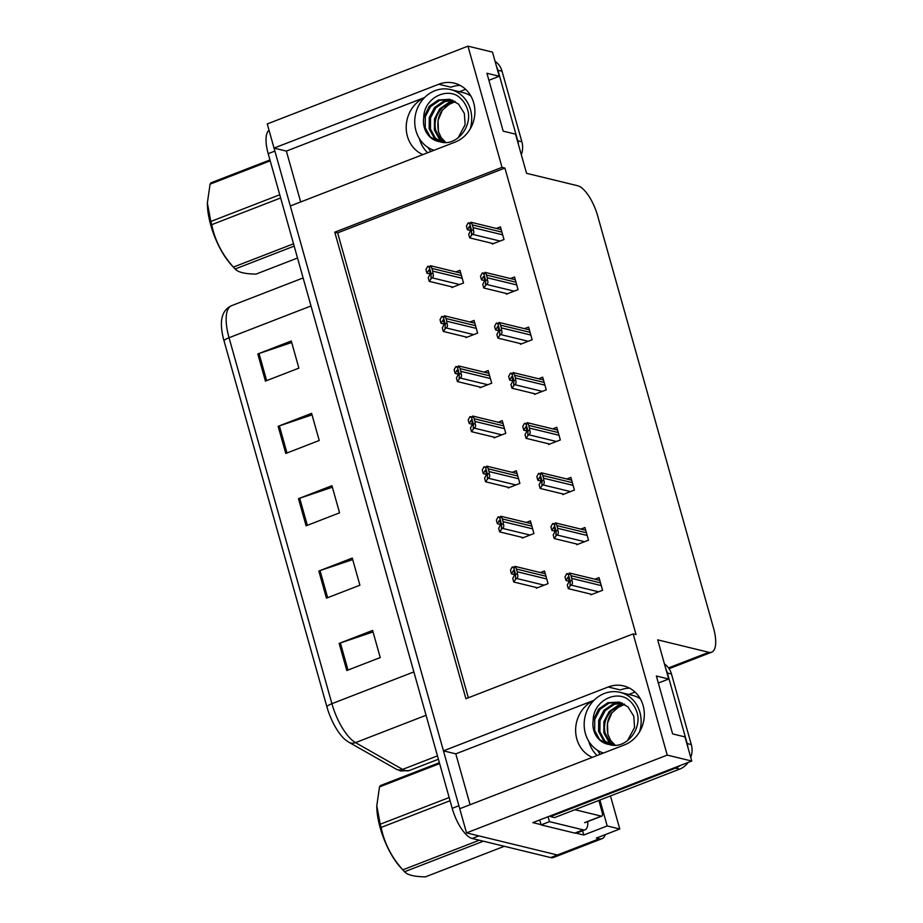 <?xml version="1.0" encoding="UTF-8"?>
<svg xmlns="http://www.w3.org/2000/svg" width="923" height="923" viewBox="0 0 923 923"><rect width="100%" height="100%" fill="white"/><g stroke="black" fill="none" stroke-linecap="round" stroke-linejoin="round"><path stroke-width="1.38" d="M427.684 152.745A30.909 27.782 103.7 0 1 419.584 139.235A30.909 27.782 103.7 0 1 419.446 138.704M422.872 154.603A30.909 27.782 103.7 0 1 407.412 136.281A30.909 27.782 103.7 0 1 424.511 97.607M597.112 755.499A30.909 27.782 103.7 0 1 589.012 741.988A30.909 27.782 103.7 0 1 588.874 741.469M593.939 700.361A30.909 27.782 -76.3 0 0 576.84 739.035A30.909 27.782 -76.3 0 0 592.301 757.356M605.292 834.611A28.982 10.764 -111.2 0 1 602.073 838.672L560.261 854.871A28.982 10.764 -111.2 0 1 557.411 854.986L466.53 832.892L459.735 808.733L624.49 744.884A30.909 27.782 -76.3 0 0 644.323 713.952A30.909 27.782 -76.3 0 0 623.66 685.904A30.909 27.782 -76.3 0 0 608.222 686.989L443.467 750.849L290.307 205.979L455.062 142.13A30.909 27.782 -76.3 0 0 474.895 111.198A30.909 27.782 -76.3 0 0 454.231 83.139A30.909 27.782 -76.3 0 0 438.794 84.235L274.039 148.095L267.255 123.947L467.961 46.15L502.031 167.351L334.772 232.181L465.907 698.723L633.166 633.893L667.237 755.095L691.754 761.048L532.848 822.635L541.04 824.631M629.555 688.154A30.909 27.782 -76.3 0 0 620.394 689.954L608.222 686.989M582.563 830.769L583.763 835.015L576.183 833.181M599.904 800.045L607.184 825.947L583.763 835.015M607.184 825.947L619.771 829.004L610.472 795.938M602.073 838.672A28.982 10.764 -111.2 0 1 599.223 838.776L596.35 838.084L619.771 829.004M667.237 755.095L466.53 832.892M488.902 80.278L499.262 76.263L492.478 52.115L467.961 46.15M300.679 201.964L286.372 151.095L274.039 148.095M594.02 700.28L455.8 753.849L470.107 804.718M455.8 753.849L443.467 750.849M658.33 683.032L668.69 679.016L657.684 639.847L708.841 652.296A28.982 10.764 68.8 0 0 711.691 652.18A28.982 10.764 68.8 0 0 713.548 628.159L597.666 215.89A28.982 10.764 68.8 0 0 577.706 185.754L526.548 173.316L515.53 134.147L503.197 131.147L486.929 73.263L499.262 76.263M459.389 91.712L465.596 89.312M691.754 761.048L684.958 736.9L672.625 733.9L656.357 676.017L668.69 679.016M628.817 694.465L635.024 692.065M633.166 633.893L636.051 634.586L504.916 168.055L502.031 167.351M504.916 168.055L337.645 232.884L468.33 697.776M337.645 232.884L334.772 232.181M590.674 594.089L590.882 594.827L602.581 590.282L599.027 577.625L594.954 579.206M576.587 543.982L576.794 544.72L588.505 540.174L584.94 527.518L580.879 529.087M548.412 443.767L548.62 444.494L560.33 439.959L556.765 427.303L552.704 428.872M534.325 393.659L534.532 394.386L546.243 389.852L542.689 377.184L538.617 378.765M520.249 343.541L520.457 344.279L532.156 339.745L528.602 327.077L524.529 328.657M506.162 293.433L506.369 294.172L518.08 289.637L514.515 276.969L510.454 278.55M562.499 493.874L562.707 494.613L574.418 490.067L570.852 477.41L566.791 478.979M492.074 243.326L492.282 244.064L503.993 239.53L500.428 226.862L496.366 228.443M536.125 587.443L536.332 588.182L548.043 583.648L544.478 570.979L540.417 572.56M522.037 537.336L522.245 538.074L533.956 533.54L530.39 520.872L526.329 522.453M493.874 437.121L494.082 437.86L505.781 433.314L502.227 420.657L498.155 422.226M479.787 387.014L479.995 387.752L491.705 383.207L488.14 370.55L484.079 372.119M465.7 336.907L465.907 337.633L477.618 333.099L474.053 320.431L469.992 322.012M507.95 487.229L508.158 487.967L519.868 483.421L516.315 470.765L512.242 472.345M451.612 286.788L451.82 287.526L463.531 282.992L459.966 270.324L455.904 271.904M424.592 97.526L286.372 151.095M438.794 84.235L450.966 87.2A30.909 27.782 103.7 0 1 460.127 85.401M459.804 808.71A28.982 10.764 -111.2 0 1 458.893 805.756L274.881 151.084A28.982 10.764 -111.2 0 1 274.119 148.118M472.172 838.476L550.719 857.582A28.982 10.764 -111.2 0 0 553.569 857.467L560.261 854.871A28.982 10.764 -111.2 0 1 557.411 854.986L478.864 835.892L472.172 838.476A28.982 10.764 -111.2 0 1 452.212 808.34L268.189 153.668A28.982 10.764 -111.2 0 1 269.02 130.235M326.857 706.683L223.989 340.714A34.774 12.91 -111.2 0 1 221.751 319.37C222.731 312.793 225.997 308.236 231.523 305.698A38.639 14.353 68.8 0 0 229.042 337.726L331.911 703.684A9.657 2.25 164.3 0 0 326.857 706.683A34.774 12.91 -111.2 0 0 345.871 740.2L348.952 742.288A9.657 8.157 119.6 0 0 355.517 742.623L402.578 769.401A38.639 14.353 68.8 0 0 405.589 770.647A38.639 14.353 68.8 0 0 409.385 770.497L438.402 759.248M257.805 353.959L291.264 340.991L298.89 368.127L265.432 381.095L257.805 353.959A7.73 1.8 164.3 0 1 259.017 353.521L266.643 380.622M318.827 571.037L352.274 558.069L359.912 585.205L326.454 598.173L318.827 571.037A7.73 1.8 164.3 0 1 320.039 570.599L327.653 597.7M339.168 643.4L372.615 630.432L380.241 657.568L346.794 670.525L339.168 643.4A7.73 1.8 164.3 0 1 340.379 642.962L347.994 670.063M278.146 426.322L311.605 413.354L319.231 440.49L285.772 453.447L278.146 426.322A7.73 1.8 164.3 0 1 279.357 425.884L286.984 452.985M298.487 498.674L331.945 485.706L339.572 512.842L306.113 525.81L298.487 498.674A7.73 1.8 164.3 0 1 299.698 498.235L307.324 525.349M332.361 487.217L299.698 498.235M312.02 414.865L279.357 425.884M373.042 631.943L340.379 642.962M352.701 559.58L320.039 570.599M291.691 342.502L259.017 353.521M430.06 273.969L426.957 273.22L428.999 269.908M429.495 270.404L428.572 270.174L429.841 271.27L429.853 274.696L428.226 277.731L429.253 281.353L431.826 277.765C433.464 276.992 433.798 275.469 432.829 273.185A4.834 4.338 -76.3 0 0 432.679 271.12L431.918 268.408A4.834 4.338 -76.3 0 0 430.983 266.643L430.395 265.697L460.75 273.081M427.684 266.332L430.983 266.643L429.287 267.301L427.684 266.332L425.941 269.597L426.957 273.22M452.905 287.111L429.253 281.353M430.995 278.088L431.133 273.843L429.287 267.301M431.133 273.843L432.829 273.185M470.511 230.496L467.419 229.746L469.461 226.435M469.957 226.931L469.034 226.712L470.292 227.808L470.303 231.235L468.688 234.269L469.703 237.892L472.288 234.292C473.926 233.531 474.26 231.996 473.28 229.712A4.834 4.338 -76.3 0 0 473.141 227.646L472.38 224.935A4.834 4.338 -76.3 0 0 471.445 223.181L470.845 222.235L501.201 229.619M468.146 222.858L471.445 223.181L469.749 223.839L468.146 222.858L466.403 226.135L467.419 229.746M493.367 243.637L469.703 237.892M471.445 234.615L471.584 230.369L469.749 223.839M471.584 230.369L473.28 229.712M444.136 324.077L441.044 323.327L443.086 320.016M443.582 320.512L442.659 320.293L443.917 321.377L443.928 324.815L442.313 327.85L443.328 331.461L445.913 327.873C447.551 327.1 447.886 325.577 446.905 323.292A4.834 4.338 -76.3 0 0 446.767 321.227L446.005 318.516A4.834 4.338 -76.3 0 0 445.071 316.751L444.471 315.804L474.826 323.188M441.771 316.439L445.071 316.751L443.375 317.408L441.771 316.439L440.029 319.704L441.044 323.327M466.992 337.218L443.328 331.461M445.071 328.196L445.209 323.95L443.375 317.408M445.209 323.95L446.905 323.292M458.223 374.184L455.131 373.434L457.173 370.123M457.67 370.619L456.747 370.4L458.004 371.496L458.016 374.923L456.4 377.957L457.416 381.568L460 377.98C461.638 377.207 461.962 375.684 460.992 373.4A4.834 4.338 -76.3 0 0 460.854 371.334L460.081 368.623A4.834 4.338 -76.3 0 0 459.158 366.858L458.558 365.923L488.913 373.296M455.858 366.546L459.158 366.858L457.462 367.516L455.858 366.546L454.116 369.811L455.131 373.434M481.079 387.325L457.416 381.568M459.158 378.303L459.296 374.057L457.462 367.516M459.296 374.057L460.992 373.4M472.311 424.292L469.219 423.542L471.261 420.23M471.745 420.726L470.834 420.507L472.091 421.603L472.103 425.03L470.488 428.064L471.503 431.676L474.076 428.087C475.714 427.314 476.049 425.791 475.08 423.507A4.834 4.338 -76.3 0 0 474.93 421.442L474.168 418.73A4.834 4.338 -76.3 0 0 473.245 416.977L472.645 416.031L503 423.403M469.945 416.654L473.245 416.977L471.549 417.634L469.945 416.654L468.192 419.919L469.219 423.542M495.166 437.433L471.503 431.676M473.245 428.41L473.384 424.165L471.549 417.634M473.384 424.165L475.08 423.507M484.598 280.615L481.506 279.854L483.548 276.542M484.044 277.05L483.121 276.819L484.379 277.915L484.39 281.342L482.775 284.376L483.79 287.999L486.375 284.399C488.013 283.638 488.336 282.103 487.367 279.819A4.834 4.338 -76.3 0 0 487.229 277.765L486.456 275.042A4.834 4.338 -76.3 0 0 485.533 273.289L484.933 272.343L515.288 279.727M482.233 272.966L485.533 273.289L483.837 273.946L482.233 272.966L480.491 276.242L481.506 279.854M507.454 293.756L483.79 287.999M485.533 284.722L485.671 280.477L483.837 273.946M485.671 280.477L487.367 279.819M498.685 330.722L495.593 329.961L497.635 326.661M498.12 327.157L497.209 326.927L498.466 328.023L498.478 331.449L496.862 334.484L497.878 338.106L500.451 334.518C502.089 333.745 502.424 332.222 501.454 329.938A4.834 4.338 -76.3 0 0 501.304 327.873L500.543 325.161A4.834 4.338 -76.3 0 0 499.62 323.396L499.02 322.45L529.375 329.834M496.32 323.073L499.62 323.396L497.924 324.054L496.32 323.073L494.566 326.35L495.593 329.961M521.541 343.864L497.878 338.106M499.62 334.841L499.758 330.596L497.924 324.054M499.758 330.596L501.454 329.938M512.773 380.83L509.669 380.08L511.723 376.769M512.207 377.265L511.296 377.034L512.553 378.13L512.565 381.557L510.95 384.603L511.965 388.214L514.538 384.626C516.176 383.853 516.511 382.33 515.542 380.045A4.834 4.338 -76.3 0 0 515.392 377.98L514.63 375.269A4.834 4.338 -76.3 0 0 513.707 373.503L513.107 372.557L543.462 379.941M510.396 373.192L513.707 373.503L512.011 374.161L510.396 373.192L508.654 376.457L509.669 380.08M535.628 393.971L511.965 388.214M513.707 384.949L513.846 380.703L512.011 374.161M513.846 380.703L515.542 380.045M526.86 430.937L523.756 430.187L525.81 426.876M526.295 427.372L525.372 427.153L526.641 428.237L526.652 431.676L525.025 434.71L526.052 438.321L528.625 434.733C530.264 433.96 530.598 432.437 529.629 430.153A4.834 4.338 -76.3 0 0 529.479 428.087L528.717 425.376A4.834 4.338 -76.3 0 0 527.783 423.611L527.195 422.665L557.55 430.049M524.483 423.299L527.783 423.611L526.087 424.268L524.483 423.299L522.741 426.564L523.756 430.187M549.704 444.078L526.052 438.321M527.794 435.056L527.933 430.81L526.087 424.268M527.933 430.81L529.629 430.153M639.535 731.87A31.497 28.313 -76.3 0 0 639.916 712.383A31.497 28.313 -76.3 0 0 620.094 692.354A31.497 28.313 -76.3 0 0 592.197 702.276A31.497 28.313 -76.3 0 0 585.39 733.52A31.497 28.313 -76.3 0 0 603.423 753.041M620.867 705.149L611.868 712.879L607.449 723.251L607.853 734.281L610.599 740.384L615.353 745.357M611.522 745.092L604.853 740.904L599.892 731.766L599.985 720.667L605.234 710.618L614.349 704.318L622.39 703.153M619.841 702.241L609.122 703.049L600.008 709.349L594.758 719.398L594.666 730.497L599.638 739.635L607.53 744.169A21.829 19.625 -76.3 0 1 593.754 730.278A21.829 19.625 -76.3 0 1 593.177 720.321L598.704 709.026L607.819 702.726L619.195 702.068L627.928 706.822L633.778 716.167L634.551 727.474L627.49 740.684M610.634 744.896L603.55 740.581L598.589 731.454L598.681 720.355L603.93 710.295L613.045 703.995L621.756 702.888M614.395 745.369L610.08 742.173L605.107 733.035C603.284 724.267 605.696 716.583 612.318 709.995L624.594 704.422M613.691 745.346L608.776 741.85L603.804 732.724L603.896 721.624L609.145 711.564L618.272 705.264L624.236 704.076M607.496 744.157A21.829 19.625 -76.3 0 0 609.168 744.48C624.386 749.718 640.274 732.066 637.781 715.394C636.12 707.872 632.29 702.149 626.302 698.226C612.768 690.981 593.166 702.657 593.177 720.321M550.223 815.909A19.325 17.364 103.7 0 1 550.443 816.613L675.544 768.121A19.325 17.364 -76.3 0 0 680.009 765.605M687.866 747.215A19.325 17.364 -76.3 0 0 687.185 743.557L667.364 673.005A19.325 17.364 -76.3 0 0 666.037 669.59M690.739 757.471A19.325 17.364 -76.3 0 0 691.304 744.549L671.471 673.998A19.325 17.364 -76.3 0 0 664.479 664.018M550.443 816.613L554.55 817.616L679.663 769.124A19.325 17.364 -76.3 0 0 688.108 762.467M574.833 833.1A19.325 7.176 68.8 0 0 576.737 833.031L585.101 829.789A19.325 7.176 -111.2 0 1 583.198 829.858L549.473 821.655L541.109 824.897L574.833 833.1L583.198 829.858M587.743 821.574A19.325 7.176 -111.2 0 1 585.101 829.789M539.632 820.016A19.325 7.176 -111.2 0 1 541.109 824.897M547.997 816.774A19.325 7.176 -111.2 0 1 549.473 821.655M470.107 129.116A31.497 28.313 -76.3 0 0 470.488 109.629A31.497 28.313 -76.3 0 0 450.666 89.589A31.497 28.313 -76.3 0 0 422.769 99.522A31.497 28.313 -76.3 0 0 415.961 130.766A31.497 28.313 -76.3 0 0 433.995 150.287M451.439 102.395L442.44 110.114L438.021 120.498L438.425 131.528L441.171 137.631L445.924 142.603M442.105 142.338L435.437 138.15L430.464 129.012L430.556 117.913L435.806 107.864L444.921 101.565L452.962 100.399M450.412 99.488L439.694 100.295L430.579 106.583L425.33 116.644L425.238 127.743L430.21 136.881L438.102 141.415A21.829 19.625 -76.3 0 1 424.326 127.524A21.829 19.625 -76.3 0 1 423.761 117.567L429.276 106.272L438.39 99.972L449.766 99.315L458.5 104.068L464.35 113.414L465.123 124.72L458.073 137.931M441.206 142.142L434.122 137.827L429.16 128.701L429.253 117.602L434.502 107.541L443.617 101.242L452.328 100.134M444.978 142.615L440.652 139.419L435.691 130.281C433.868 121.513 436.267 113.829 442.89 107.241L455.166 101.668M444.263 142.592L439.348 139.096L434.375 129.97L434.479 118.871L439.729 108.81L448.843 102.511L454.808 101.322M438.067 141.404A21.829 19.625 -76.3 0 0 439.74 141.727C454.958 146.965 470.845 129.312 468.365 112.629C466.703 105.118 462.873 99.396 456.873 95.473C443.34 88.227 423.738 99.903 423.761 117.567M518.438 144.461A19.325 17.364 -76.3 0 0 517.768 140.804L497.935 70.252A19.325 17.364 -76.3 0 0 496.609 66.837M521.322 154.718A19.325 17.364 -76.3 0 0 521.876 141.796L502.043 71.244A19.325 17.364 -76.3 0 0 495.051 61.264M598.842 800.449L602.119 812.113A4.834 1.788 -111.2 0 1 601.808 816.117A4.834 1.788 -111.2 0 1 601.335 816.14L574.937 809.713M483.364 841.199L404.528 871.762A52.161 19.371 -111.2 0 1 403.974 871.15L400.455 867.285A45.4 16.856 -111.2 0 1 380.184 827.839A45.4 16.856 -111.2 0 1 376.792 806.229A45.4 16.856 -111.2 0 1 376.792 805.975M450.066 800.714L381.141 827.435A52.161 19.371 -111.2 0 1 380.68 825.831A52.161 19.371 -111.2 0 1 380.241 824.227L449.166 797.518M439.625 763.598L379.503 786.904L376.792 805.744L380.241 824.227M379.503 786.904A52.161 19.371 -111.2 0 1 380.311 785.611L439.383 762.71M403.974 871.15A52.161 19.371 -111.2 0 1 402.82 869.847L479.291 840.207M404.528 871.762C407.447 875.027 414.427 876.723 425.468 876.85L504.304 846.299M381.141 827.435C384.291 843.08 391.514 857.225 402.82 869.847M294.172 246.106L235.111 269.008A52.161 19.371 -111.2 0 1 234.546 268.397L231.027 264.532A45.4 16.856 -111.2 0 1 210.756 225.085A45.4 16.856 -111.2 0 1 207.363 203.475A45.4 16.856 -111.2 0 1 207.363 203.222M280.638 197.96L211.725 224.681A52.161 19.371 -111.2 0 1 211.252 223.078A52.161 19.371 -111.2 0 1 210.825 221.474L279.738 194.765M270.208 160.844L210.075 184.15L207.363 202.991L210.825 221.474M210.075 184.15A52.161 19.371 -111.2 0 1 210.894 182.846L269.954 159.956M234.546 268.397A52.161 19.371 -111.2 0 1 233.392 267.093L293.514 243.799M235.111 269.008C238.019 272.262 244.999 273.969 256.04 274.096L297.518 258.025M211.725 224.681C214.863 240.326 222.097 254.471 233.392 267.093M486.398 474.399L483.294 473.649L485.348 470.338M485.833 470.834L484.921 470.615L486.179 471.711L486.19 475.137L484.575 478.172L485.59 481.794L488.163 478.195C489.801 477.433 490.136 475.899 489.167 473.614A4.834 4.338 -76.3 0 0 489.017 471.549L488.255 468.838A4.834 4.338 -76.3 0 0 487.332 467.084L486.733 466.138L517.088 473.522M484.021 466.761L487.332 467.084L485.636 467.742L484.021 466.761L482.279 470.026L483.294 473.649M509.254 487.54L485.59 481.794M487.332 478.518L487.471 474.272L485.636 467.742M487.471 474.272L489.167 473.614M500.485 524.506L497.382 523.756L499.435 520.445M499.92 520.941L498.997 520.722L500.266 521.818L500.278 525.245L498.651 528.279L499.678 531.902L502.25 528.302C503.889 527.541 504.223 526.006 503.254 523.722A4.834 4.338 -76.3 0 0 503.104 521.668L502.343 518.945A4.834 4.338 -76.3 0 0 501.408 517.192L500.82 516.245L531.175 523.629M498.108 516.868L501.408 517.192L499.712 517.849L498.108 516.868L496.366 520.145L497.382 523.756M523.329 537.648L499.678 531.902M501.42 528.625L501.558 524.379L499.712 517.849M501.558 524.379L503.254 523.722M514.561 574.625L511.469 573.864L513.511 570.552M514.007 571.06L513.084 570.829L514.342 571.925L514.353 575.352L512.738 578.386L513.753 582.009L516.338 578.409C517.976 577.648 518.311 576.125 517.33 573.829A4.834 4.338 -76.3 0 0 517.192 571.775L516.43 569.053A4.834 4.338 -76.3 0 0 515.495 567.299L514.896 566.353L545.251 573.737M512.196 566.976L515.495 567.299L513.799 567.957L512.196 566.976L510.454 570.252L511.469 573.864M537.417 587.766L513.753 582.009M515.495 578.733L515.634 574.487L513.799 567.957M515.634 574.487L517.33 573.829M540.936 481.045L537.844 480.295L539.886 476.983M540.382 477.479L539.459 477.26L540.716 478.356L540.728 481.783L539.113 484.817L540.128 488.429L542.712 484.84C544.351 484.067 544.685 482.544 543.705 480.26A4.834 4.338 -76.3 0 0 543.566 478.195L542.805 475.483A4.834 4.338 -76.3 0 0 541.87 473.718L541.27 472.784L571.625 480.156M538.571 473.407L541.87 473.718L540.174 474.376L538.571 473.407L536.828 476.672L537.844 480.295M563.791 494.186L540.128 488.429M541.87 485.163L542.009 480.918L540.174 474.376M542.009 480.918L543.705 480.26M555.023 531.152L551.931 530.402L553.973 527.091M554.469 527.587L553.546 527.368L554.804 528.464L554.815 531.89L553.2 534.925L554.215 538.547L556.8 534.948C558.438 534.175 558.761 532.652 557.792 530.367A4.834 4.338 -76.3 0 0 557.654 528.302L556.881 525.591A4.834 4.338 -76.3 0 0 555.958 523.837L555.358 522.891L585.713 530.264M552.658 523.514L555.958 523.837L554.261 524.495L552.658 523.514L550.916 526.779L551.931 530.402M577.879 544.293L554.215 538.547M555.958 535.271L556.096 531.025L554.261 524.495M556.096 531.025L557.792 530.367M569.11 581.259L566.018 580.509L568.06 577.198M568.545 577.694L567.633 577.475L568.891 578.571L568.903 581.998L567.287 585.032L568.303 588.655L570.875 585.055C572.514 584.294 572.848 582.759 571.879 580.475A4.834 4.338 -76.3 0 0 571.729 578.409L570.968 575.698A4.834 4.338 -76.3 0 0 570.045 573.944L569.445 572.998L599.8 580.382M566.745 573.621L570.045 573.944L568.349 574.602L566.745 573.621L564.991 576.898L566.018 580.509M591.966 594.4L568.303 588.655M570.045 585.378L570.183 581.132L568.349 574.602M570.183 581.132L571.879 580.475M599.223 838.776L550.719 857.582M708.841 652.296L668.517 667.917M409.385 770.497L400.767 770.982L396.013 769.067A9.657 8.157 119.6 0 0 402.578 769.401L437.456 755.879M223.989 340.714A9.657 2.25 -15.7 0 1 229.042 337.726L310.993 305.963M413.862 671.921L331.911 703.684A38.639 14.353 68.8 0 0 355.517 742.623L426.045 715.279M452.212 808.34L458.893 805.756M268.189 153.668L274.881 151.084M461.454 275.585L431.918 268.408M462.215 278.296L432.679 271.12M459.596 284.515L431.826 277.765M501.904 232.123L472.38 224.935M502.666 234.834L473.141 227.646M500.058 241.053L472.288 234.292M475.53 325.692L446.005 318.516M476.291 328.403L446.767 321.227M473.684 334.622L445.913 327.873M489.617 375.799L460.081 368.623M490.378 378.522L460.854 371.334M487.771 384.729L460 377.98M503.704 425.907L474.168 418.73M504.466 428.63L474.93 421.442M501.858 434.837L474.076 428.087M515.992 282.23L486.456 275.042M516.753 284.942L487.229 277.765M514.146 291.16L486.375 284.399M530.079 332.338L500.543 325.161M530.84 335.049L501.304 327.873M528.233 341.268L500.451 334.518M544.166 382.445L514.63 375.269M544.928 385.156L515.392 377.98M542.309 391.375L514.538 384.626M558.253 432.552L528.717 425.376M559.015 435.264L529.479 428.087M556.396 441.482L528.625 434.733M600.204 754.287A41.154 36.989 103.7 0 1 597.493 750.249M640.262 698.723A31.497 28.313 -76.3 0 0 632.428 695.354L620.094 692.354M612.318 709.995A21.829 19.625 103.7 0 1 624.583 704.284M687.185 743.557L691.304 744.549M671.471 673.998L667.364 673.005M675.544 768.121L679.663 769.124M430.776 151.534A41.154 36.989 103.7 0 1 428.064 147.495M470.845 95.969A31.497 28.313 -76.3 0 0 463 92.588L450.666 89.589M442.89 107.241A21.829 19.625 103.7 0 1 455.154 101.53M517.768 140.804L521.876 141.796M502.043 71.244L497.935 70.252M601.335 816.14L584.617 822.624M517.791 476.026L488.255 468.838M518.553 478.737L489.017 471.549M515.934 484.956L488.163 478.195M531.879 526.133L502.343 518.945M532.64 528.844L503.104 521.668M530.021 535.063L502.25 528.302M545.955 576.24L516.43 569.053M546.716 578.952L517.192 571.775M544.109 585.17L516.338 578.409M572.329 482.66L542.805 475.483M573.091 485.383L543.566 478.195M570.483 491.59L542.712 484.84M586.417 532.779L556.881 525.591M587.178 535.49L557.654 528.302M584.571 541.697L556.8 534.948M600.504 582.886L570.968 575.698M601.265 585.597L571.729 578.409M598.658 591.816L570.875 585.055M711.691 652.18L669.06 668.702M396.013 769.067L348.952 742.288M231.523 305.698L303.113 277.95M611.868 712.879C607.657 718.106 606.353 725.328 607.957 734.535L610.599 740.384M442.44 110.114C438.229 115.352 436.925 122.563 438.54 131.77L441.171 137.631M601.808 816.117L585.09 822.601"/></g></svg>
